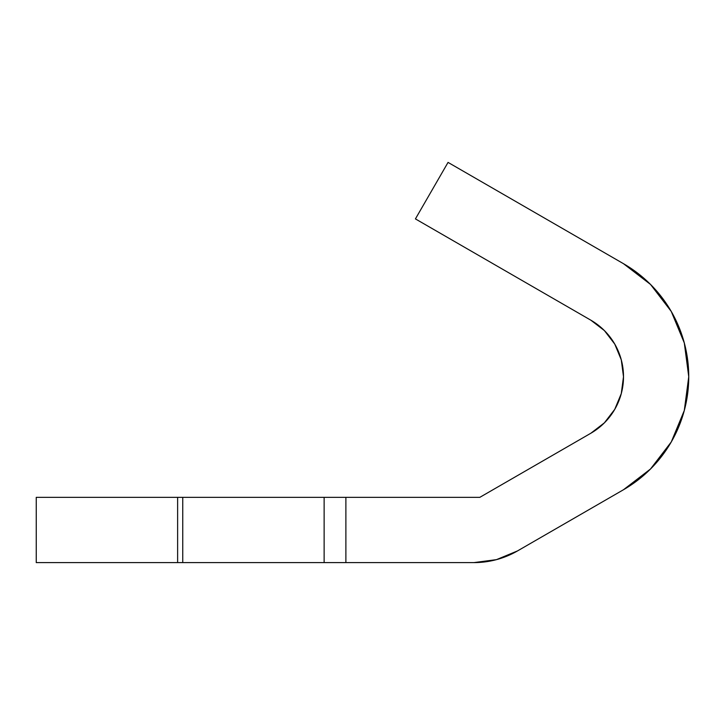 <?xml version="1.0" encoding="UTF-8"?>
<svg xmlns="http://www.w3.org/2000/svg" width="725" height="725" viewBox="0 0 725 725"><rect width="100%" height="100%" fill="white"/><g stroke="black" fill="none" stroke-linecap="round" stroke-linejoin="round"><path stroke-width="1.09" d="M604.387 330.573L614.755 344.085L604.387 330.573L590.875 320.205L415.425 218.905L590.875 320.205A65.25 65.25 0 0 1 590.875 433.224L479.796 497.35L590.875 433.224L604.387 422.847L614.755 409.335L604.387 422.847M337.56 497.35L345.879 497.35L345.879 562.6L473.969 562.6L496.489 559.637L517.469 550.946L623.5 489.728L650.524 468.993L671.268 441.96L684.3 410.486L688.75 376.71L684.3 342.934L671.268 311.46L650.524 284.436L623.5 263.701L448.05 162.4L415.425 218.905L448.05 162.4L623.5 263.701A130.5 130.5 0 0 1 623.5 489.728L517.469 550.946A87 87 0 0 1 473.969 562.6L337.56 562.6M324.129 562.6L36.25 562.6L36.25 497.35L324.129 497.35L177.625 497.35L177.625 562.6L182.754 562.6L182.754 497.35L182.754 562.6L324.129 562.6L324.129 497.35L324.129 562.6L345.879 562.6L345.879 497.35L479.796 497.35L324.129 497.35M177.625 497.35L36.25 497.35L36.25 562.6L177.625 562.6L177.625 497.35M621.28 393.603L623.5 376.71L621.28 359.827L614.755 344.085L621.28 359.827L623.5 376.71L621.28 393.603L614.755 409.335M671.268 311.46L684.291 342.898M517.469 550.946L496.489 559.637"/></g></svg>
